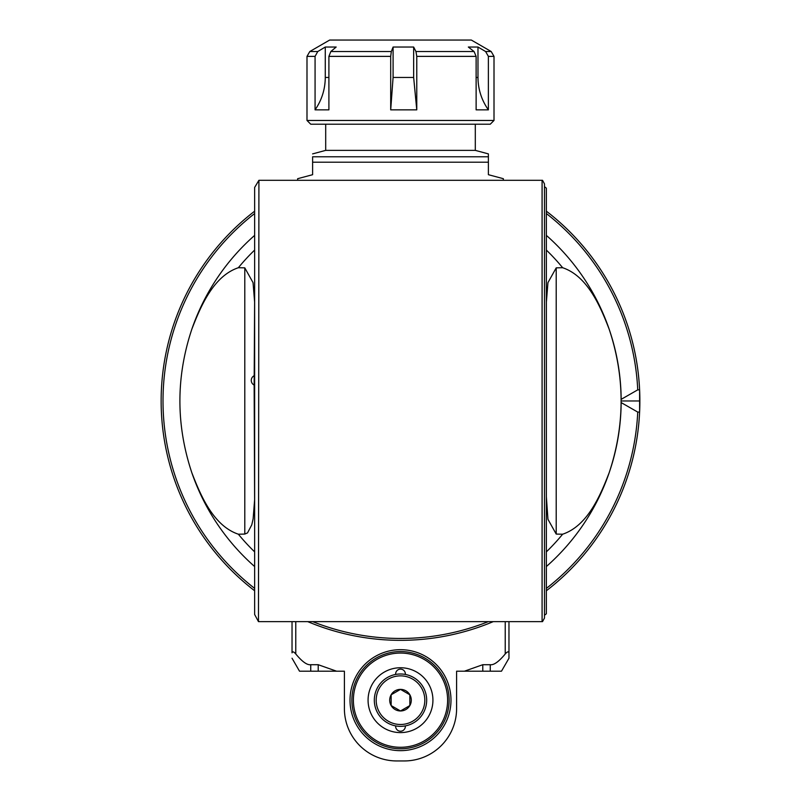 <?xml version="1.0" encoding="UTF-8"?>
<svg xmlns="http://www.w3.org/2000/svg" width="801" height="801" viewBox="0 0 801 801"><rect width="100%" height="100%" fill="white"/><g stroke="black" fill="none" stroke-linecap="round" stroke-linejoin="round"><path stroke-width="1.2" d="M550.627 214.538L546.362 211.184A239.369 239.369 0 0 1 639.609 389.857A239.369 239.369 0 0 0 546.362 211.184M563.503 225.682L564.965 227.053L563.503 225.682M564.965 227.053L562.342 224.61A239.369 239.369 0 0 1 639.609 412.084L639.609 389.857L637.736 389.857L621.155 399.349A220.665 220.665 0 0 0 546.362 235.384A220.665 220.665 0 0 1 609.211 329.321A220.665 220.665 0 0 0 546.362 235.384M621.165 400.971L639.869 400.971M562.342 224.61A239.369 239.369 0 0 1 546.362 590.758A239.369 239.369 0 0 0 639.609 412.084L637.736 412.074L621.155 402.583A220.665 220.665 0 0 1 546.362 566.547A220.665 220.665 0 0 0 609.211 472.61C625.06 424.85 625.06 377.091 609.211 329.321C600.129 305.732 587.333 276.025 562.642 267.724A385.722 362.463 90 0 0 556.204 267.864L547.944 282.643L546.382 302.097L546.362 337.802L546.362 287.689M254.147 375.719A5.237 5.237 0 0 0 254.147 385.071L254.618 302.097A176.23 176.23 0 0 0 254.618 302.097L253.056 282.643L244.796 267.864A385.722 362.463 -90 0 0 238.358 267.724C213.667 276.025 200.871 305.732 191.789 329.321A220.665 220.665 0 0 1 254.638 235.384A220.665 220.665 0 0 0 191.789 329.321C175.94 377.091 175.94 424.85 191.789 472.61A220.665 220.665 0 0 0 254.638 566.547A220.665 220.665 0 0 1 191.789 472.61A220.665 220.665 0 0 0 254.638 566.547M254.638 211.184A239.369 239.369 0 0 0 254.638 590.758A239.369 239.369 0 0 1 254.638 211.184M307.744 621.636A239.369 239.369 0 0 0 493.256 621.636A239.369 239.369 0 0 1 307.744 621.636M508.965 658.232L508.965 621.636L508.965 658.232L501.486 671.188L456.6 671.188L456.6 708.585A52.365 52.365 0 0 1 404.245 760.95L396.755 760.95A52.365 52.365 0 0 1 344.4 708.585L344.4 671.188L336.54 671.188L318.217 664.71L310.738 664.71C307.113 665.231 302.117 661.646 295.779 653.976C293.727 651.613 292.485 651.233 292.035 652.845L292.035 621.636L292.035 652.845M464.46 671.188L482.783 664.71L490.262 664.71L490.262 671.188M508.965 652.845C508.515 651.233 507.273 651.613 505.221 653.976C498.883 661.646 493.887 665.231 490.262 664.71M400.5 649.681A50.493 50.493 0 0 1 444.225 725.416A50.493 50.493 0 0 1 356.775 725.416A50.493 50.493 0 0 1 400.5 649.681M336.54 671.188L299.514 671.188L292.035 658.232M400.5 748.795A48.621 48.621 0 0 0 449.121 700.174A48.621 48.621 0 0 0 400.5 651.553A48.621 48.621 0 0 0 351.879 700.174A48.621 48.621 0 0 0 400.5 748.795A48.621 48.621 0 0 0 449.121 700.174A48.621 48.621 0 0 0 400.5 651.553A48.621 48.621 0 0 0 351.879 700.174A48.621 48.621 0 0 0 400.5 748.795M400.5 732.605A32.43 32.43 0 0 0 428.585 683.964A32.43 32.43 0 0 0 372.415 683.964A32.43 32.43 0 0 0 400.5 732.605M395.654 674.442A4.866 4.866 0 0 1 400.27 669.135A4.866 4.866 0 0 1 405.346 674.442M405.346 725.906A4.866 4.866 0 0 1 400.27 731.213A4.866 4.866 0 0 1 395.654 725.906M374.317 700.174A26.183 26.183 0 0 0 413.586 722.842A26.183 26.183 0 0 0 413.586 677.496A26.183 26.183 0 0 0 374.317 700.174A26.183 26.183 0 0 0 413.586 722.842A26.183 26.183 0 0 0 413.586 677.496A26.183 26.183 0 0 0 374.317 700.174M409.852 694.777A10.793 10.793 0 0 1 400.5 710.968A10.793 10.793 0 0 1 391.148 694.777A10.793 10.793 0 0 1 409.852 694.777L409.852 705.571L400.5 710.968L391.148 705.571L391.148 694.777L400.5 689.381L409.852 694.777M546.362 496.7L547.944 519.288L556.204 534.067A385.722 362.463 90 0 0 562.642 534.207A209.872 209.872 0 0 1 546.362 551.859M546.362 566.547A220.665 220.665 0 0 0 609.211 472.61C600.129 496.199 587.333 525.907 562.642 534.207M254.638 551.859A209.872 209.872 0 0 1 238.358 534.207A385.722 362.463 -90 0 0 244.796 534.067L247.519 532.905L251.774 524.845L253.126 518.888L254.618 499.844A176.23 176.23 0 0 0 254.638 499.864M254.147 385.071L254.618 499.844M546.362 514.242L546.362 497.291M238.358 534.207C213.667 525.907 200.871 496.199 191.789 472.61M544.49 186.673A397.747 281.251 90 0 1 545.831 187.714L546.362 188.195L546.362 613.746L545.831 614.217A397.747 281.251 90 0 1 544.49 615.268M546.362 355.153L546.362 446.788M258.913 621.636L542.527 621.636L544.49 618.002L544.49 183.93L542.527 180.305L258.913 180.305L258.473 621.636L254.638 614.487L254.638 187.444L258.913 180.305M325.697 124.205L325.697 150.378L475.303 150.378L488.39 153.892L488.39 156.786L312.61 156.786C312.61 152.891 312.61 152.891 312.61 156.786C312.61 152.891 312.61 152.891 312.61 156.786L312.61 162.202L488.39 162.202L488.39 174.688L503.348 178.703L503.348 180.305M312.61 162.202L312.61 174.688L297.652 178.703L297.652 180.305M488.39 162.202L488.39 156.786M306.993 120.46L494.007 120.46L490.262 124.205L310.738 124.205L306.993 120.46L306.993 56.38L315.073 56.38L317.767 51.524L325.276 47.029L336.17 47.029L330.823 51.524L328.901 56.38L328.901 109.857L315.073 109.857L315.073 56.38M488.38 56.38L488.38 109.857L476.124 109.857L476.124 56.38L474.062 51.524L468.325 47.029L477.977 47.029L485.616 51.524L488.38 56.38L494.007 56.38L494.007 120.46M416.77 56.38L416.77 109.857L390.698 109.857L390.698 56.38L391.329 51.524L393.091 47.029L413.656 47.029L415.949 51.524L416.77 56.38L476.124 56.38M317.767 51.524L309.807 51.524L329.672 40.05L471.328 40.05L491.193 51.524L485.616 51.524M315.073 109.857C321.772 100.115 325.176 89.311 325.276 77.447L325.276 47.029M416.77 109.857L413.656 77.447L393.091 77.447L390.698 109.857M393.091 77.447L393.091 47.029M413.656 77.447L413.656 47.029M488.38 109.857C481.551 100.115 478.077 89.311 477.977 77.447L477.977 47.029M546.362 213.547A237.496 237.496 0 0 1 637.736 389.857M637.736 412.074A237.496 237.496 0 0 1 546.362 588.395M488.31 621.636A237.496 237.496 0 0 1 312.69 621.636M254.638 588.395A237.496 237.496 0 0 1 254.638 213.547M505.221 621.636L505.221 653.976M295.779 653.976L295.779 621.636M318.217 664.71L318.217 671.188M310.738 671.188L310.738 664.71M482.783 671.188L482.783 664.71M400.5 747.293A47.119 47.119 0 0 1 359.699 676.615A47.119 47.119 0 0 1 441.301 676.615A47.119 47.119 0 0 1 400.5 747.293M376.19 700.174A24.31 24.31 0 0 0 412.655 721.23A24.31 24.31 0 0 0 412.655 679.118A24.31 24.31 0 0 0 376.19 700.174M254.638 235.384A220.665 220.665 0 0 0 191.789 329.321M238.358 267.724A209.872 209.872 0 0 1 254.638 250.072M546.362 250.072A209.872 209.872 0 0 1 562.642 267.724M556.204 534.067L556.204 267.864M244.796 267.864L244.796 534.067M542.087 621.636L542.087 180.305M328.901 56.38L390.698 56.38M391.329 51.524L330.823 51.524M474.062 51.524L415.949 51.524M328.901 77.447L325.276 77.447M477.977 77.447L476.124 77.447M325.697 150.378L312.61 153.892M475.303 150.378L475.303 124.205M309.807 51.524L306.993 56.38M491.193 51.524L494.007 56.38"/></g></svg>
